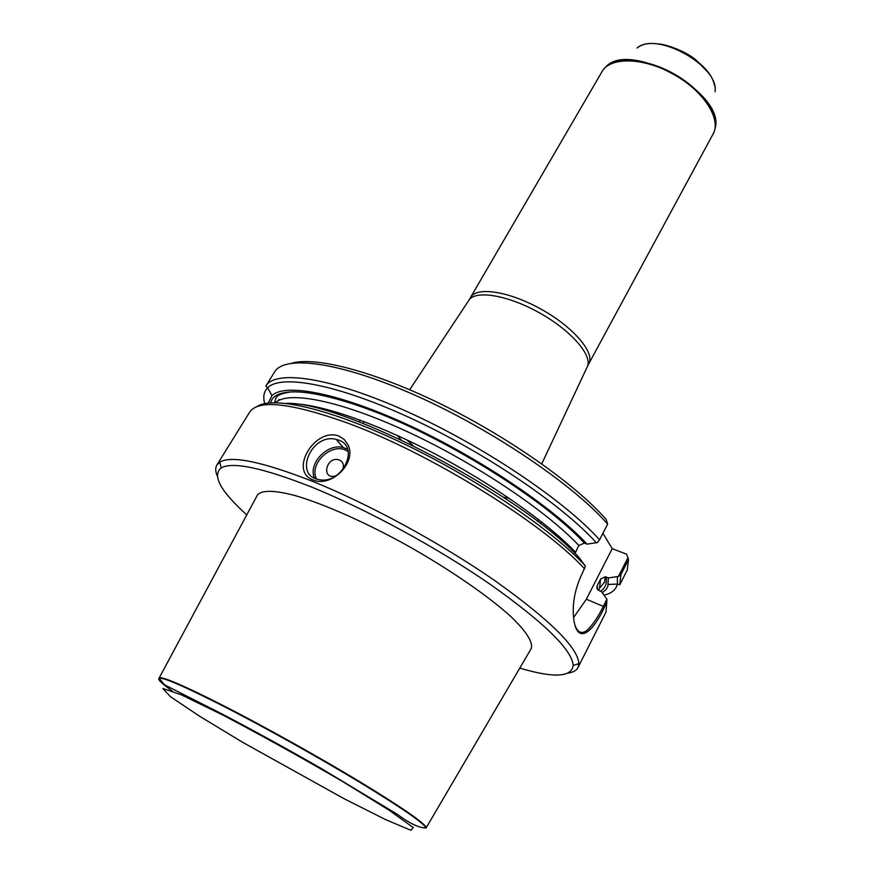 <?xml version="1.0" encoding="UTF-8"?>
<svg xmlns="http://www.w3.org/2000/svg" width="874" height="874" viewBox="0 0 874 874"><rect width="100%" height="100%" fill="white"/><g stroke="black" fill="none" stroke-linecap="round" stroke-linejoin="round"><path stroke-width="1.31" d="M627.925 557.732L628.537 559.546L620.901 574.633L618.442 576.447L627.925 557.732L626.582 554.182L612.215 548.664L602.929 533.26M628.537 559.546L627.259 569.979L619.786 584.761L617.405 584.051C616.006 589.688 611.582 593.391 604.12 595.172M574.939 625.161L576.13 627.947C578.949 633.257 582.794 633.858 587.656 629.772C593.282 624.145 598.537 616.279 603.41 606.152L606.917 599.225L601.454 591.556L599.149 590.627C597.018 589.535 596.396 587.82 597.292 585.504L600.536 579.156L605.3 576.774L608.402 577.911L618.442 576.447M608.402 577.911L607.801 586.618L605.89 589.753L602.295 592.703M606.917 599.225L606.764 602.579L604.568 606.906C590.682 637.091 574.841 644.946 573.278 613.537C572.809 600.22 575.802 586.836 582.259 573.355L585.318 566.21L579.691 558.311C524.662 495.94 342.761 400.762 285.973 403.362M217.211 475.959C215.343 471.381 215.244 467.699 216.927 464.902L219.8 462.106C231.348 455.278 262.124 461.636 312.149 481.181C368.041 503.642 440.835 543.213 494.706 580.554C549.822 619.83 577.878 647.503 578.872 663.606L577.998 667.518C576.479 670.424 573.278 672.27 568.395 673.056M312.903 479.902C288.573 470.791 315.143 426.894 338.926 436.115L344.29 439.513L347.983 444.768C357.127 462.499 331.464 488.009 312.903 479.902M292.058 363.125C316.049 356.363 375.252 371.679 442.67 404.924C510.045 438.136 576.097 484.972 606.163 519.451L607.649 524.105C573.388 484.764 492.062 429.582 416.275 395.78C340.368 361.836 284.443 354.636 274.534 372.04L265.805 386.122C275.321 369.331 331.028 377.262 407.087 411.599C483.038 445.784 564.855 500.922 599.564 539.793L607.649 524.105M359.29 421.967L360.438 420.208M541.388 521.767L540.482 523.668M279.014 399.473L278.249 400.718M599.564 539.793L597.51 542.546L587.033 544.131L584.367 543.115L578.828 545.485L574.95 553.471M268.252 403.034L271.967 395.616C284.935 382.703 339.265 392.939 409.644 425.605C479.924 458.173 554.149 508.297 587.033 544.131M246.752 514.873C220.445 491.079 211.923 475.423 221.198 467.907C232.571 461.439 262.735 467.83 311.679 487.091C366.37 509.214 437.513 547.9 490.292 584.367C544.316 622.703 571.957 649.732 573.18 665.431C571.629 677.284 553.832 678.18 519.79 668.118M530.835 649.229L531.272 648.475C533.162 642.39 526.487 631.552 511.148 616.847C488.774 596.429 450.886 570.198 408.617 546.25C366.151 522.652 324.036 503.981 294.964 495.525C274.436 490.106 261.719 490.063 257.524 494.859L257.131 495.602M338.599 440.103C360.285 446.985 341.974 484.83 319.108 479.618C292.954 475.685 311.679 432.706 336.239 439.393L338.599 440.103M336.162 475.696C320.605 480.864 326.046 455.201 339.407 460.008C343.406 462.062 344.389 465.492 342.357 470.278M573.552 617.557L586.356 599.236L612.215 548.664M572.743 549.353L572.077 550.653M470.627 297.444C476.548 286.268 509.466 291.326 541.574 309.44C573.759 327.4 595.238 352.877 588.792 363.759L713.829 132.63C720.547 117.345 702.641 90.448 673.581 74.246C644.619 57.881 612.335 56.624 602.798 70.324L469.01 300.077M715.063 128.445C726.381 93.507 628.723 39.068 605.464 67.342M715.03 91.726C719.499 66.162 656.571 30.841 637.091 47.983M406.792 439.862L413.074 445.522M257.524 494.859L159.276 677.787C163.58 676.837 184.949 686.112 223.373 705.613C263.937 726.349 318.169 756.6 359.4 781.487C401.887 807.368 424.185 822.751 426.283 827.634L531.272 648.475M620.901 574.633L619.786 584.761M617.383 576.72L617.405 584.051L608.457 584.455M606.764 602.579L605.966 612.139L577.998 667.518M216.927 464.902L249.636 412.178C258.245 399.254 290.649 402.794 346.847 422.787C429.167 452.699 543.322 523.417 584.586 568.854M606.086 576.993C607.168 583.45 605.332 588.18 600.569 591.195M600.536 579.156L599.575 588.104L598.471 590.278M597.292 585.504L597.608 589.491M264.702 403.602C262.845 396.916 263.817 391.639 267.641 387.783C280.936 373.919 337.812 384.32 411.665 418.602C485.42 452.765 562.954 505.511 596.407 542.841M256.727 406.738C272.109 395.572 329.695 408.442 402.663 443.238C475.554 477.947 551.374 529.316 584.826 565.292M270.721 402.805C274.545 384.134 324.003 388.886 396.479 420.558C468.814 452.066 549.91 505.456 584.63 543.202M275.507 402.674C288.059 390.481 340.15 400.5 407.601 431.789C474.953 462.969 546.436 510.908 578.828 545.485M290.692 403.646C318.234 403.504 373.122 421.803 432.029 452.371C490.915 482.94 547.288 522.543 575.398 552.084M314.443 478.067C307.867 463.69 327.346 443.074 343.143 447.521L347.535 449.192M348.147 451.421L345.328 449.99C330.154 443.162 308.697 464.695 316.596 478.963M586.356 599.236L604.568 606.906M714.451 130.871C719.652 115.412 701.789 89.651 673.745 73.995C645.777 58.208 614.477 56.373 603.989 68.86M714.604 130.324C719.531 114.844 701.691 89.323 673.854 73.787C646.105 58.121 615.023 56.187 604.371 68.445M714.451 85.423C710.387 59.705 654.735 32.709 637.452 47.862M541.76 463.854L587.099 367.146C593.326 356.242 571.76 330.875 539.608 312.936C507.532 294.833 474.669 289.665 468.628 300.656L409.688 389.728M503.446 497.23L509.171 498.256M397.288 435.46L401.155 439.819M537.51 521.385L538.155 519.243M364.272 421.65L362.786 423.322M223.493 715.391L181.005 694.666L162.87 688.472L170.332 696.6L199.327 716.046L243.103 742.572L344.181 798.77L385.729 819.67L410.911 830.3L413.183 827.525L389.334 810.351L342.215 781.301C301.705 757.703 262.134 735.733 223.493 715.391M223.176 706.061C263.719 726.797 317.918 757.026 359.116 781.891C401.592 807.751 423.879 823.122 425.988 827.984C419.061 827.94 409.524 823.384 397.375 814.328L320.594 768.115C285.984 748.319 253.285 730.347 222.488 714.2L166.825 686.003L163.93 684.244L159.134 678.224C163.427 677.295 184.775 686.571 223.176 706.061M172.2 690.984C161.581 683.37 157.233 679.12 159.134 678.224L159.276 677.787M605.289 576.753L604.59 582.062L599.575 588.104M265.805 386.122L267.641 387.783L271.967 395.616M584.378 543.125C548.096 503.5 460.303 446.811 386.002 416.166C344.542 399.167 309.942 390.853 290.966 391.902C278.38 393.813 276.632 396.632 276.02 397.67L274.534 402.674M573.18 665.431L578.872 663.606M221.198 467.907L219.8 462.106M347.568 449.291L343.143 447.521L336.239 439.393M707.776 72.083L696.217 60.262C685.85 50.976 664.448 43.722 657.674 43.94M588.792 363.759L587.383 366.534"/></g></svg>
